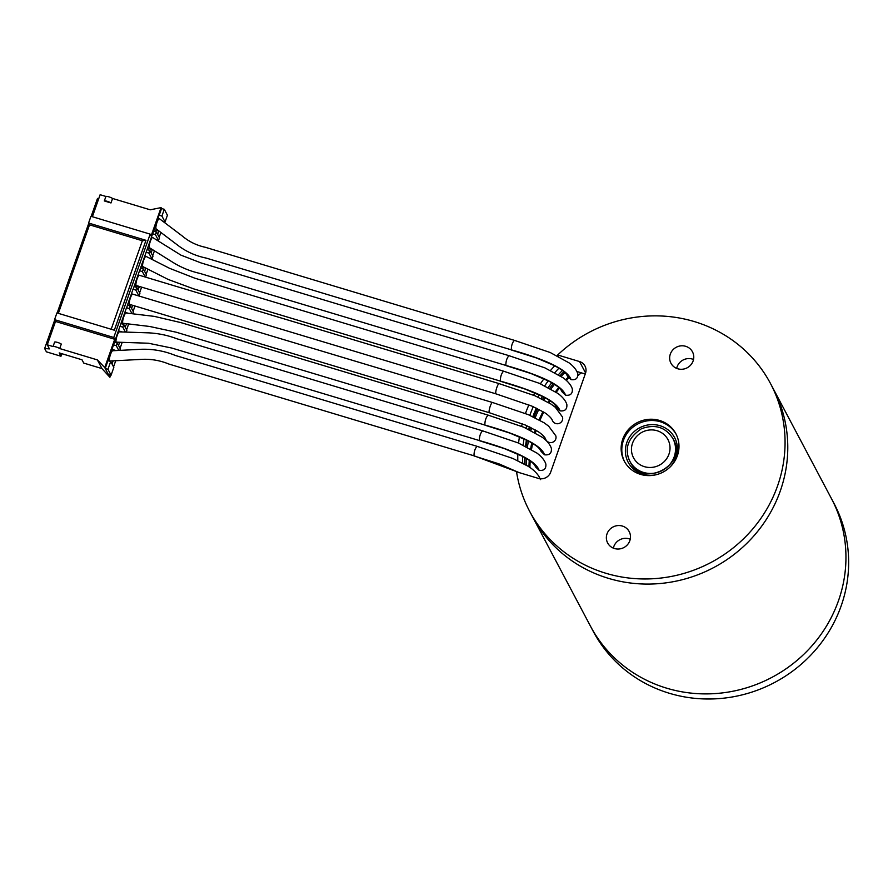 <?xml version="1.0" encoding="UTF-8"?>
<svg xmlns="http://www.w3.org/2000/svg" width="893" height="893" viewBox="0 0 893 893"><rect width="100%" height="100%" fill="white"/><g stroke="black" fill="none" stroke-linecap="round" stroke-linejoin="round"><path stroke-width="1.34" d="M568.64 378.063A130.49 124.607 -27.9 0 0 566.352 380.385M559.442 388.165A130.49 124.607 -27.9 0 0 556.25 392.206M550.211 400.868A130.49 124.607 -27.9 0 0 548.994 402.81M543.748 412.153A130.49 124.607 -27.9 0 0 539.964 420.29M536.157 430.448A130.49 124.607 -27.9 0 0 535.398 432.826M532.652 443.441A130.49 124.607 -27.9 0 0 531.514 449.48M530.196 460.989A130.49 124.607 -27.9 0 0 529.917 467.463M568.082 377.304A131.461 125.533 -27.9 0 0 565.66 379.759M558.75 387.529A131.461 125.533 -27.9 0 0 555.479 391.681M549.429 400.332A131.461 125.533 -27.9 0 0 548.19 402.319M542.944 411.662A131.461 125.533 -27.9 0 0 539.138 419.822M535.309 429.957A131.461 125.533 -27.9 0 0 534.55 432.357M531.781 442.917A131.461 125.533 -27.9 0 0 530.632 448.967M529.27 460.33A131.461 125.533 -27.9 0 0 528.969 466.816M564.945 372.627A131.461 125.533 -27.9 0 0 561.284 376.422M554.486 384.358A131.461 125.533 -27.9 0 0 551.003 388.957M545.143 397.765A131.461 125.533 -27.9 0 0 543.859 399.93M538.836 409.385A131.461 125.533 -27.9 0 0 535.175 417.768M531.625 427.97A131.461 125.533 -27.9 0 0 530.9 430.459M528.422 441.042A131.461 125.533 -27.9 0 0 527.417 447.203M526.379 458.477A131.461 125.533 -27.9 0 0 526.245 465.097M563.907 371.689A132.923 126.929 -27.9 0 0 560.101 375.64M553.28 383.61A132.923 126.929 -27.9 0 0 549.764 388.265M543.893 397.095A132.923 126.929 -27.9 0 0 542.598 399.283M537.575 408.748A132.923 126.929 -27.9 0 0 533.891 417.154M530.33 427.323A132.923 126.929 -27.9 0 0 529.594 429.834M527.093 440.361A132.923 126.929 -27.9 0 0 526.055 446.511M524.972 457.662A132.923 126.929 -27.9 0 0 524.794 464.26M562.4 370.483A131.461 125.533 -27.9 0 0 558.482 374.647M551.751 382.706A131.461 125.533 -27.9 0 0 548.257 387.473M542.509 396.38A131.461 125.533 -27.9 0 0 541.225 398.613M536.358 408.146A131.461 125.533 -27.9 0 0 532.808 416.64M529.426 426.887A131.461 125.533 -27.9 0 0 528.734 429.421M526.435 440.026A131.461 125.533 -27.9 0 0 525.519 446.243M524.671 457.495A131.461 125.533 -27.9 0 0 524.649 464.181M558.929 368.15A131.461 125.533 -27.9 0 0 554.877 372.593M548.257 380.831A131.461 125.533 -27.9 0 0 544.775 385.743M539.193 394.784A131.461 125.533 -27.9 0 0 537.932 397.072M533.255 406.706A131.461 125.533 -27.9 0 0 529.862 415.312M526.691 425.626A131.461 125.533 -27.9 0 0 526.044 428.205M523.979 438.843A131.461 125.533 -27.9 0 0 523.198 445.127M522.595 456.379A131.461 125.533 -27.9 0 0 522.718 463.121M554.743 365.784A136.328 130.188 -27.9 0 0 550.568 370.416M543.949 378.766A136.328 130.188 -27.9 0 0 540.432 383.778M534.862 392.864A136.328 130.188 -27.9 0 0 533.59 395.197M528.902 404.842A136.328 130.188 -27.9 0 0 525.475 413.47M522.26 423.728A136.328 130.188 -27.9 0 0 521.59 426.307M519.436 436.833A136.328 130.188 -27.9 0 0 518.587 443.062M517.817 454.046A136.328 130.188 -27.9 0 0 517.806 460.676M585.596 372.984L579.546 361.565A9.734 9.298 152.1 0 1 585.495 373.296L550.68 472.151A9.734 9.298 152.1 0 1 538.401 478.402L516.545 471.817A136.328 130.188 -27.9 0 0 529.594 511.22L532.295 516.333A136.328 130.188 -27.9 0 0 713.708 567.568A136.328 130.188 -27.9 0 0 773.249 388.712L831.416 498.528A136.328 130.188 -27.9 0 1 838.471 600.755A136.328 130.188 -27.9 0 1 719.97 693.18A136.328 130.188 -27.9 0 1 590.463 626.149A136.328 130.188 -27.9 0 0 771.876 677.385A136.328 130.188 -27.9 0 0 831.416 498.528L834.118 503.641A136.328 130.188 -27.9 0 1 841.173 605.856A136.328 130.188 -27.9 0 1 722.671 698.281A136.328 130.188 -27.9 0 1 593.175 631.262L532.295 516.333A136.328 130.188 -27.9 0 0 713.708 567.568A136.328 130.188 -27.9 0 0 773.249 388.712L770.536 383.61A136.328 130.188 -27.9 0 0 557.69 354.979L558.382 356.296M659.559 420.458A29.212 27.895 -27.9 0 0 628.292 429.678A29.212 27.895 -27.9 0 0 624.252 461.089A29.212 27.895 -27.9 0 0 663.119 472.073A29.212 27.895 -27.9 0 0 675.878 433.741A29.212 27.895 -27.9 0 0 659.559 420.458M676.213 434.389A29.212 27.895 -27.9 0 0 660.24 421.73A29.212 27.895 -27.9 0 0 629.208 430.672A29.212 27.895 -27.9 0 0 624.598 461.726M685.668 346.305A12.167 11.62 -27.9 0 0 670.956 363.239A12.167 11.62 -27.9 0 0 687.152 367.816A12.167 11.62 -27.9 0 0 685.668 346.305M622.376 526.055A12.167 11.62 -27.9 0 0 607.664 542.989A12.167 11.62 -27.9 0 0 623.861 547.565A12.167 11.62 -27.9 0 0 622.376 526.055M529.594 511.22A136.328 130.188 -27.9 0 0 711.007 562.456A136.328 130.188 -27.9 0 0 770.536 383.61M579.546 361.565L557.69 354.979M581.298 372.816A126.594 120.89 -27.9 0 0 577.972 375.618M676.671 368.385A12.167 11.62 152.1 0 1 693.526 359.466M613.368 548.135A12.167 11.62 152.1 0 1 630.224 539.216M576.845 371.477L585.239 374.011M500.326 381.088L193.513 288.819L168.152 279.431L142.88 266.627A5.358 1.139 106.8 0 1 142.724 266.46A5.358 1.139 106.8 0 1 143.561 260.555A5.358 1.139 106.8 0 1 146.039 256.403L169.614 268.335L194.741 278.158L503.563 371.164C501.408 373.486 500.337 376.79 500.326 381.088C536.939 391.469 556.841 401.392 560.034 410.858L556.685 407.61C554.374 403.915 554.196 402.888 543.636 396.961L525.307 389.147L500.526 381.278M503.552 371.164L539.383 383.331L558.002 393.478C562.791 397.162 565.738 400.823 566.843 404.451C567.256 409.262 564.99 411.405 560.034 410.858M484.854 425.035L176.234 332.218L149.644 326.47L123.022 323.277A5.358 1.139 106.8 0 1 122.776 323.087A5.358 1.139 106.8 0 1 123.569 317.361A5.358 1.139 106.8 0 1 126.025 312.996L154.344 316.39L181.078 322.652L488.08 415.111C485.937 417.433 484.854 420.737 484.854 425.035C521.467 435.404 541.37 445.328 544.563 454.805L541.214 451.557C538.892 447.851 538.713 446.824 528.165 440.908L509.836 433.083L485.055 425.224M488.08 415.111L523.912 427.267L542.531 437.425C547.32 441.109 550.267 444.77 551.372 448.398C551.785 453.209 549.519 455.341 544.563 454.805M490.235 406.226A5.358 1.139 106.8 0 0 489.442 412.756L129.619 304.39A5.358 1.139 106.8 0 1 129.429 304.212A5.358 1.139 106.8 0 1 130.423 297.86A5.358 1.139 106.8 0 1 132.711 294.132L492.523 402.509A5.358 1.139 106.8 0 0 492.523 402.497A5.358 1.139 106.8 0 0 490.235 406.226M492.523 402.497L528.343 414.665L544.194 422.847L548.659 426.162L555.792 435.795A5.358 5.224 176.9 0 1 550.68 442.615A5.358 5.224 176.9 0 1 545.612 439.088C544.931 436.744 539.83 432.446 537.363 431.185L525.352 425.035L489.442 412.756M496.888 387.35A5.358 1.139 106.8 0 0 496.084 393.891L136.272 285.514A5.358 1.139 106.8 0 1 136.071 285.336A5.358 1.139 106.8 0 1 137.076 278.984A5.358 1.139 106.8 0 1 139.364 275.267L499.176 383.633A5.358 1.139 106.8 0 0 499.165 383.633A5.358 1.139 106.8 0 0 496.888 387.35M499.165 383.633L534.996 395.789L550.836 403.971L555.312 407.286L562.434 416.919A5.358 5.224 176.9 0 1 557.321 423.751A5.358 5.224 176.9 0 1 552.265 420.212C551.573 417.868 546.483 413.571 544.004 412.309L532.005 406.159L496.084 393.891M505.851 365.416L199.954 273.425C190.276 271.226 181.279 267.543 172.963 262.397L149.499 247.741A5.358 1.139 106.8 0 1 149.365 247.584A5.358 1.139 106.8 0 1 150.225 241.635A5.358 1.139 106.8 0 1 152.714 237.538L180.922 255.13L201.104 262.944L509.01 355.682C506.878 357.948 505.829 361.196 505.851 365.416C542.464 375.797 562.367 385.709 565.559 395.186L562.177 391.938C560.436 389.102 560.614 387.685 549.139 381.289L530.822 373.475L506.052 365.605M509.01 355.682L544.842 367.838L563.483 378.007C568.283 381.702 571.23 385.352 572.324 388.968C572.703 393.701 570.448 395.778 565.559 395.186M511.332 349.844L206.227 258.088C196.025 256.012 186.827 251.949 178.622 245.899L156.13 228.854A5.358 1.139 106.8 0 1 156.018 228.708A5.358 1.139 106.8 0 1 156.889 222.714A5.358 1.139 106.8 0 1 159.378 218.685L182.116 235.864C188.814 241.59 196.594 245.408 205.446 247.316L514.39 340.356C512.303 342.577 511.287 345.736 511.332 349.844C547.945 360.225 567.848 370.149 571.04 379.614L567.624 376.355C566.039 373.877 566.687 372.481 554.598 365.706L536.302 357.903L511.544 350.045M514.39 340.356L550.255 352.534L569.354 363.038C573.886 366.621 576.688 370.171 577.76 373.687C578.061 378.308 575.829 380.284 571.04 379.614M479.385 440.562C515.998 450.932 535.9 460.855 539.093 470.321C543.982 470.912 546.237 468.847 545.857 464.103C544.763 460.498 541.817 456.836 537.028 453.142L518.386 442.984L482.544 430.817C480.423 433.094 479.374 436.331 479.385 440.562L171.925 348.08L148.405 343.225L116.391 342.153A5.358 1.139 106.8 0 1 116.135 341.952A5.358 1.139 106.8 0 1 116.905 336.281A5.358 1.139 106.8 0 1 119.349 331.872M539.093 470.321L535.722 467.072C533.981 464.248 534.159 462.831 522.684 456.423L504.366 448.61L479.597 440.751M474.016 455.81L168.822 364.031C159.914 360.348 150.616 358.807 140.938 359.41L109.772 361.029A5.358 1.139 106.8 0 1 109.493 360.828A5.358 1.139 106.8 0 1 110.241 355.213A5.358 1.139 106.8 0 1 112.685 350.748L141.038 349.286C152.949 348.895 164.368 350.949 175.318 355.447L477.074 446.321C474.998 448.52 473.971 451.679 474.016 455.81L519.726 472.777M161.912 216.061L164.29 209.319L167.415 215.224L165.038 221.966L161.912 216.061L159.11 215.113L153.54 230.93L156.342 231.879L159.467 237.784L158.519 240.485L155.393 234.58L152.658 233.754L153.607 231.064M132.008 313.722L129.318 308.632L126.516 307.683L120.946 323.5L123.747 324.449L126.873 330.354L126.248 332.107M110.989 202.957L104.325 200.947L105.91 196.46A3.896 0.804 -160.6 0 1 108.913 196.851A3.896 0.804 -160.6 0 1 112.574 198.469L110.989 202.957A3.896 0.804 -160.6 0 0 107.339 201.349A3.896 0.804 -160.6 0 0 104.325 200.947M58.358 313.343L89.523 224.824L142.367 240.742L111.19 329.249M114.315 330.198L56.929 312.918L54.562 319.649L113.768 337.487L150.169 234.133L90.952 216.296L88.586 223.038L145.972 240.317L114.315 330.198M145.972 240.317L142.367 240.742M88.586 223.038L89.523 224.824M159.177 215.246L161.555 208.504L164.29 209.319M107.953 369.3L110.699 361.486L113.824 367.38L111.078 375.205L107.953 369.3L105.218 368.474L107.975 360.66L110.699 361.486M110.665 375.082L109.884 377.292L104.749 367.581L97.37 359.901L59.719 348.56A3.896 0.804 -160.6 0 0 56.058 346.942A3.896 0.804 -160.6 0 0 53.055 346.551L47.273 344.81L55.5 321.447L114.717 339.273L104.749 367.581M108.343 374.379L111.078 375.205M109.884 377.292L101.969 368.586L83.752 363.094L82 359.779L59.228 352.914L60.981 356.24L61.874 353.717M108.366 359.22L109.348 359.522M111.859 349.297L116.101 350.569M113.11 360.85L112.016 363.953M118.802 350.436L116.269 345.669L117.229 342.968L120.354 348.873L119.818 350.38M116.269 345.669L113.545 344.843L114.494 342.142L117.229 342.968M125.4 332.073L122.799 327.151L119.997 326.202L114.494 342.142M114.884 340.713L115.978 341.037M118.378 330.778L122.352 331.973M119.651 342.265L118.535 345.446M120.064 326.325L121.013 323.634M122.799 327.151L123.747 324.449M147.479 248.142L152.792 249.794M145.224 277.031L142.355 271.606L143.304 268.916L146.43 274.81L145.604 277.143M138.962 296.018L135.836 290.125L136.785 287.423L139.911 293.328L138.962 296.018M152.949 256.302L152 258.992L148.874 253.087L149.823 250.397L152.949 256.302M149.924 258.367L152 258.992M148.874 253.087L146.139 252.272L147.088 249.571L149.823 250.397M152.658 233.754L147.088 249.571M121.403 322.194L122.654 322.574M125.053 326.927L126.75 323.724M122.464 319.169L123.022 319.337M124.897 312.271L128.212 313.264M134.441 285.168L139.598 287.267L139.833 286.586M140.96 266.65L146.262 268.335M142.032 263.636L142.735 263.848M142.199 263.145L142.824 263.323M144.465 256.726L145.224 256.95M145.771 268.101L144.61 271.383M135.513 282.143L136.149 282.344M135.68 281.652L136.261 281.831M137.935 275.234L138.839 275.513M139.252 286.608L138.091 289.901M128.983 300.662L129.585 300.841M131.416 293.752L132.666 294.132M132.666 305.306L131.572 308.409M127.922 303.676L129.385 304.122M129.318 308.632L130.266 305.942L133.392 311.836L132.7 313.8M126.583 307.817L127.532 305.116L130.266 305.942M135.836 290.125L133.035 289.176L127.532 305.116M133.102 289.299L134.05 286.597L136.785 287.423M142.355 271.606L139.554 270.657L134.05 286.597M139.621 270.78L140.569 268.09L143.304 268.916M146.139 252.272L140.569 268.09M148.551 245.117L149.321 245.352M148.718 244.626L149.399 244.827M150.984 238.208L151.643 238.409M152.29 249.582L151.129 252.875M155.393 234.58L156.342 231.879M156.398 239.837L158.519 240.485M154.009 229.624L159.311 231.265M155.069 226.599L155.918 226.855M155.237 226.108L155.985 226.331M157.503 219.689L158.094 219.868M158.809 231.075L157.648 234.357M164.625 221.844L164.401 222.48M160.885 232.459L159.2 237.27M154.422 250.81L152.67 255.778M147.948 269.195L146.151 274.296M141.63 287.133L139.632 292.804M134.988 306.009L133.113 311.322M128.67 323.958L126.594 329.841M122.185 342.343L120.075 348.348M115.722 360.716L113.556 366.867M162.85 221.308L165.038 221.966M112.574 198.469L150.236 209.81L161.086 207.611L161.555 208.504M101.969 368.586L97.37 359.901M59.719 348.56L61.293 344.062A3.896 0.804 -160.6 0 0 57.643 342.454A3.896 0.804 -160.6 0 0 54.64 342.052L53.055 346.551M114.717 339.273L113.768 337.487M54.562 319.649L55.5 321.447M150.169 234.133L151.107 235.919L161.086 207.611M92.381 216.731L100.128 194.719L105.91 196.46M113.545 344.843L107.975 360.66M60.981 356.24L46.414 351.842L44.65 348.527L54.719 319.951M47.273 344.81L49.439 348.895L44.65 348.527M48.523 348.616L48.836 347.757M98.81 198.469L97.504 198.436L91.186 216.363M57.163 312.985L88.742 223.328M669.114 467.91A26.288 25.104 -27.9 0 0 661.155 426.095A26.288 25.104 -27.9 0 0 625.424 452.394A26.288 25.104 -27.9 0 0 656.322 474.685M629.911 461.368C624.006 448.777 627.868 437.894 641.487 428.707C655.172 423.84 665.642 427.133 672.931 438.575A24.345 23.251 152.1 0 1 675.521 448.375A24.345 23.251 152.1 0 1 657.36 472.497A24.345 23.251 152.1 0 1 629.911 461.368A24.345 23.251 152.1 0 1 627.321 451.557M670.018 447.415A19.479 18.597 -27.9 0 0 640.605 433.094A19.479 18.597 -27.9 0 0 641.598 465.566A19.479 18.597 -27.9 0 0 670.018 447.415M630.179 461.871C642.67 489.018 688.637 464.673 673.199 439.088M482.544 430.817L176.691 338.704C167.728 335.31 158.418 333.368 148.751 332.855L119.361 331.872M518.833 472.509L498.986 463.869L474.228 456.01M540.432 479.619L538.992 476.482C534.996 470.365 529.036 466.827 528.053 466.224L512.928 458.5L477.074 446.333"/></g></svg>
